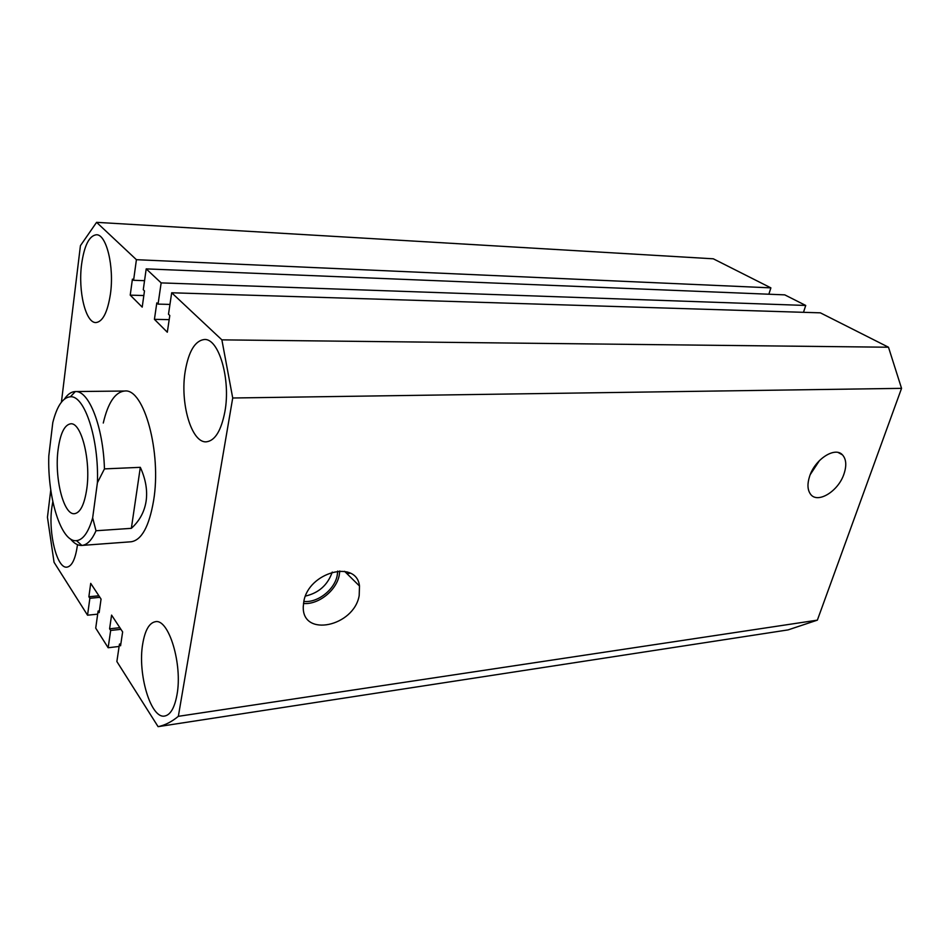 <?xml version="1.0" encoding="UTF-8"?>
<svg xmlns="http://www.w3.org/2000/svg" width="949" height="949" viewBox="0 0 949 949"><rect width="100%" height="100%" fill="white"/><g stroke="black" fill="none" stroke-linecap="round" stroke-linejoin="round"><path stroke-width="1.42" d="M843.981 473.966C846.781 465.508 846.271 459.138 842.463 454.868C835.037 446.35 815.013 459.221 809.651 476.208C807.219 483.717 807.433 489.601 810.316 493.871C817.053 504.322 838.252 491.606 843.981 473.966M359.185 595.604L359.493 586.019C356.694 559.329 308.532 572.01 303.81 601.536L303.265 606.696C302.043 637.704 353.965 626.518 359.185 595.604M303.478 603.469C318.259 604.928 336.373 590.586 339.22 575.355L339.778 570.954M303.834 601.417C317.5 603.066 334.558 589.756 337.192 575.557L337.714 571.061M176.953 694.941C182.801 664.49 168.72 618.321 155.351 621.714C149.218 622.924 145.019 630.29 142.73 643.813C137.391 673.66 150.82 719.259 164.758 716.021C170.512 714.822 174.569 707.788 176.953 694.941M52.812 501.606L51.78 507.94C48.233 533.457 57.047 568.878 66.928 567.146C71.875 566.28 75.327 559.246 77.284 546.055L77.462 544.667M224.889 411.676C230.939 379.386 218.816 338.129 204.379 339.517C195.126 340.632 188.756 351.106 185.269 370.929C179.764 402.72 191.413 443.254 206.372 441.819C215.02 440.763 221.188 430.716 224.889 411.676M110.44 293.965C114.378 266.799 106.454 234.166 96.43 234.759C89.206 235.66 84.259 245.506 81.59 264.308C77.984 291.094 85.635 323.135 95.92 322.565C102.753 321.782 107.593 312.245 110.44 293.965M64.461 399.043C67.77 394.167 71.389 391.676 75.315 391.557C88.886 390.264 103.227 426.587 104.449 468.889L97.403 482.721L92.658 517.881L96.003 530.752C91.899 540.064 87.178 544.951 81.863 545.426L131.104 541.772C141.615 540.171 149.1 526.529 153.56 500.835C161.793 452.59 143.987 388.082 124.71 391.024C115.161 392.032 108.02 402.696 103.275 423.029M97.688 614.157L87.545 615.201L54.057 562.294L47.45 517.264L50.771 489.921M61.424 402.139L80.428 245.672L96.584 222.339L713.304 258.804L770.885 287.867L768.868 294.226M87.545 615.201L89.87 598.297L99.894 597.324M346.836 573.552L350.288 573.22M89.87 598.297L88.874 596.755L98.886 595.794M345.483 572.223L347.429 572.033M88.874 596.755L90.713 583.362L101.057 599.092L99.147 612.639L98.115 611.049L99.384 610.931M358.022 584.572L359.161 584.454M98.115 611.049L95.719 628.119L108.15 647.752L119.111 646.459M158.092 726.661C164.948 725.261 171.698 721.809 178.341 716.329L817.362 620.148L788.085 629.899L158.092 726.661L116.869 661.536L119.467 644.086L120.57 645.783L122.635 631.915L111.579 615.106L109.598 628.807L110.665 630.456L120.926 629.329M110.665 630.456L108.15 647.752M109.598 628.807L119.847 627.692M119.467 644.086L120.843 643.92M817.362 620.148L901.55 388.355L888.489 347.227L820.375 312.838L171.686 292.778L168.495 314.238L169.8 315.507L167.309 332.221L154.426 319.35L169.183 319.635M178.341 716.329L232.719 397.999L901.55 388.355M232.719 397.999L221.876 339.861L888.489 347.227M221.876 339.861L171.686 292.778M154.426 319.35L156.81 302.885L158.068 304.107L169.954 304.415M803.483 312.316L805.737 305.459L784.764 294.866L146.205 268.887L161.152 282.897L805.737 305.459M158.068 304.107L161.152 282.897M770.885 287.867L136.419 259.694L133.584 280.287L132.409 279.148L130.227 295.139L142.208 307.12L144.485 290.892L143.275 289.718L146.205 268.887M130.227 295.139L143.833 295.542M133.584 280.287L144.556 280.679M136.419 259.694L96.584 222.339M305.459 596.067C318.817 592.959 327.749 584.952 332.257 572.081M811.668 471.439L817.172 463.088M810.256 474.583L819.509 460.514M86.762 488.996C91.009 460.372 81.282 422.091 70.677 423.812C64.508 424.82 60.321 433.373 58.114 449.47C54.235 477.62 63.547 515.283 74.496 513.694C80.333 512.757 84.414 504.524 86.762 488.996M96.003 530.752L131.353 528.332C139.491 520.954 144.402 511.926 146.099 501.274C147.653 490.55 145.731 479.245 140.322 467.335L104.449 468.889M97.403 482.721C99.087 439.185 84.615 395.164 70.392 396.777C62.836 397.406 56.964 406.03 52.788 422.625L48.802 455.923C47.403 498.083 61.294 542.745 76.501 540.645L81.851 545.426C77.925 545.651 74.105 543.469 70.404 538.89M70.392 396.777L75.327 391.557L124.71 391.024M76.501 540.645C83.073 539.874 88.459 532.282 92.658 517.881M131.353 528.332L140.322 467.335M838.204 452.519L842.463 454.868M344.558 571.31L359.493 586.019M345.353 572.105L347.12 571.939"/></g></svg>
